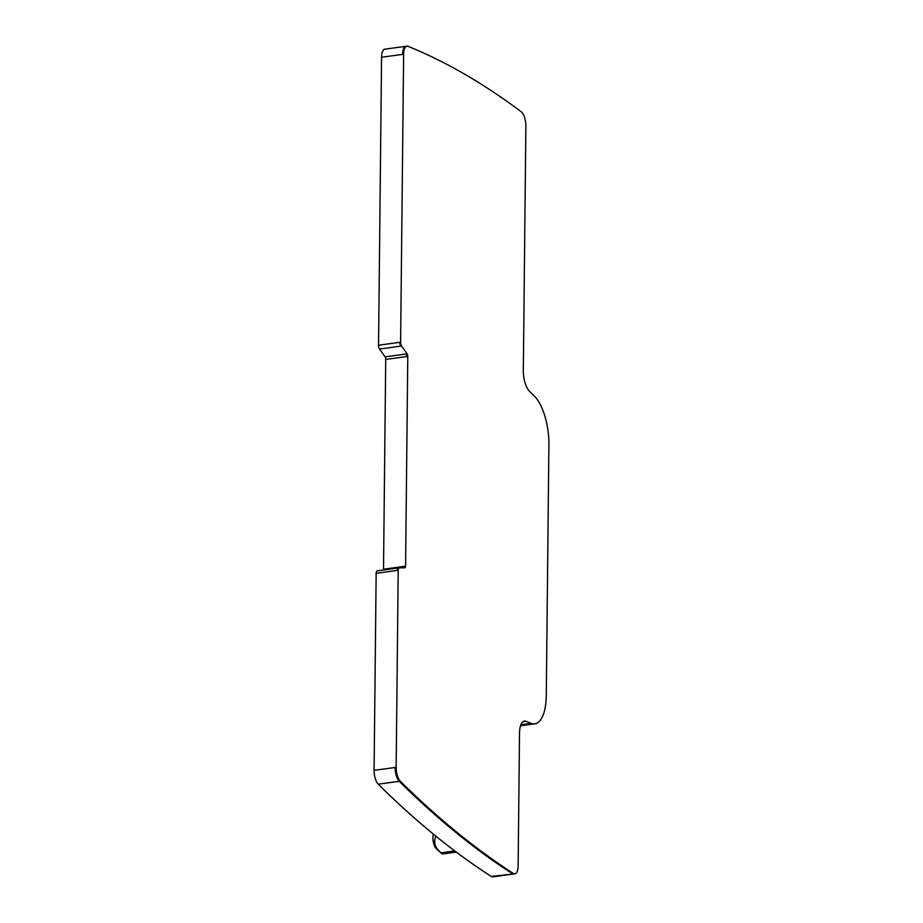 <?xml version="1.0" encoding="UTF-8"?>
<svg xmlns="http://www.w3.org/2000/svg" width="923" height="923" viewBox="0 0 923 923"><rect width="100%" height="100%" fill="white"/><g stroke="black" fill="none" stroke-linecap="round" stroke-linejoin="round"><path stroke-width="1.38" d="M431.826 810.879L428.434 807.844A1792.201 717.079 82.2 0 1 400.27 781.17A11.572 4.627 82.2 0 1 396.152 767.348L398.217 570.287A3.473 1.385 82.2 0 1 399.197 567.864A3.473 1.385 82.2 0 1 399.278 567.853L404.885 567.818A2.319 0.923 82.2 0 0 404.932 567.818A2.319 0.923 82.2 0 0 405.589 566.203L407.781 356.416A2.319 0.923 82.2 0 0 407.124 353.844L401.597 346.056A3.473 1.385 82.2 0 1 400.605 342.191L403.628 54.238A11.572 4.627 82.2 0 1 406.905 46.15A11.572 4.627 82.2 0 1 407.966 46.3A1792.201 717.079 82.2 0 1 436.279 59.003L439.683 60.687A1792.535 717.206 82.2 0 1 521.264 111.787A11.572 4.627 82.2 0 1 525.879 126.059L523.318 370.527A17.364 6.946 82.2 0 0 529.467 391.248L534.555 396.325A40.497 16.199 82.2 0 1 548.908 444.678L546.278 695.515A40.497 16.199 82.2 0 1 534.809 723.817A40.497 16.199 82.2 0 1 531.129 723.32L526.018 721.278A17.364 6.946 82.2 0 0 524.437 721.071A17.364 6.946 82.2 0 0 519.522 733.197L518.138 865.739A11.572 4.627 82.2 0 1 514.861 873.827A11.572 4.627 82.2 0 1 513.292 873.412A1792.535 717.206 82.2 0 1 431.826 810.879L430.776 811.017L427.384 807.983L428.434 807.844M398.078 568.014L377.219 570.875A3.473 1.385 82.2 0 0 377.138 570.875A3.473 1.385 82.2 0 0 376.157 573.31L374.092 770.359A11.572 4.627 82.2 0 0 378.211 784.192A1792.154 717.056 82.2 0 0 491.232 876.435A11.572 4.627 82.2 0 0 492.801 876.85L514.861 873.827M383.437 570.022A2.319 0.923 82.2 0 0 383.518 569.226L405.589 566.203M406.905 46.15L384.845 49.173A11.572 4.627 82.2 0 0 381.568 57.249L378.545 345.214A3.473 1.385 82.2 0 0 379.538 349.067L385.064 356.866A2.319 0.923 82.2 0 1 385.722 359.428L383.518 569.226M442.175 854.017L456.285 852.091M442.094 853.81L436.371 848.883A9.253 3.704 -97.8 0 1 434.895 846.818A9.253 3.704 -97.8 0 1 433.395 834.127M454.751 850.937L440.721 852.864L436.66 848.225C434.525 844.764 434.156 841.072 435.541 837.126L435.76 836.053M381.568 57.249L403.628 54.238M406.916 46.438C404.297 45.862 402.843 48.504 402.578 54.376M378.545 345.214L399.555 342.341L400.547 346.194L401.597 346.056M379.538 349.067L400.547 346.194M385.722 359.428L406.731 356.555A2.319 0.923 82.2 0 0 406.074 353.982L407.124 353.844M385.064 356.866L406.074 353.982M404.136 567.83A2.319 0.923 82.2 0 0 404.539 566.341M376.157 573.31L398.217 570.287M397.167 570.426L398.148 568.003L399.197 567.864M374.092 770.359L395.102 767.486C395.252 773.659 396.625 778.262 399.221 781.32A1792.154 717.056 82.2 0 0 427.384 807.983M378.211 784.192L400.27 781.17M491.232 876.435L513.811 873.966M430.776 811.017A1792.154 717.056 82.2 0 0 512.242 873.562L513.292 873.412M522.983 721.694L524.968 721.428L523.918 721.186M520.918 724.717L530.079 723.459A40.497 16.199 82.2 0 0 533.759 723.967L534.809 723.817M436.856 836.953L435.541 837.126M395.102 767.486L396.152 767.348M398.228 568.003L399.128 567.876M406.731 356.555L407.781 356.416M399.555 342.341L400.605 342.191M530.079 723.459L531.129 723.32M524.968 721.428L526.018 721.278M377.138 570.875L398.148 568.003M520.549 725.766L533.759 723.967"/></g></svg>
